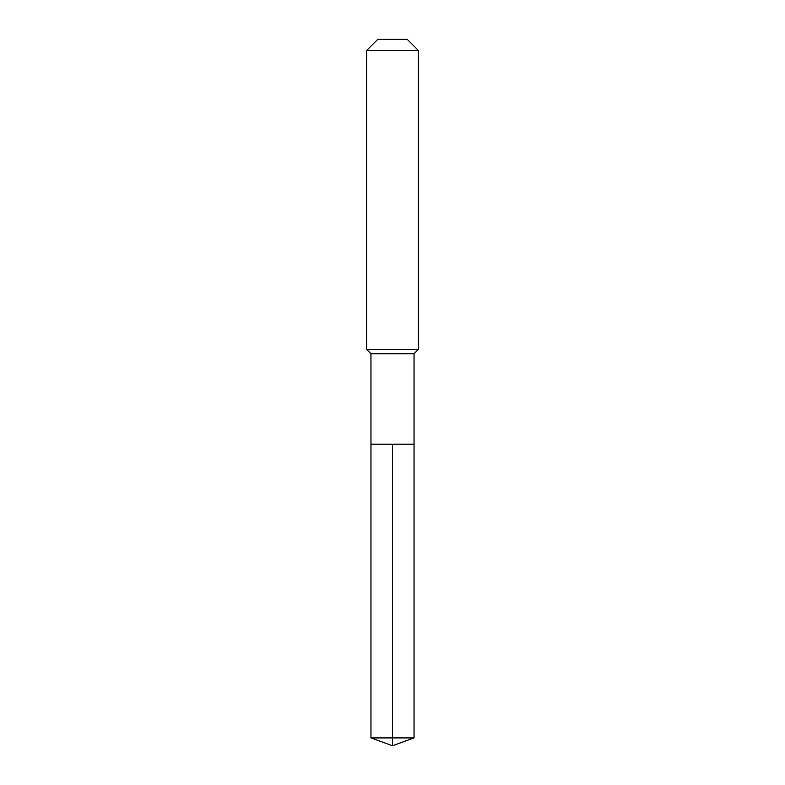 <?xml version="1.0" encoding="UTF-8"?>
<svg xmlns="http://www.w3.org/2000/svg" width="785" height="785" viewBox="0 0 785 785"><rect width="100%" height="100%" fill="white"/><g stroke="black" fill="none" stroke-linecap="round" stroke-linejoin="round"><path stroke-width="1.18" d="M370.962 444.192L370.962 353.731L414.038 353.731L414.038 444.192L370.962 444.192L392.5 444.192L392.5 737.91L392.5 444.192L414.038 444.192L414.038 737.91L370.962 737.91L370.962 444.192L370.962 737.91L392.5 745.75L392.5 737.91L392.5 745.75L370.962 737.91M414.038 353.731L418.346 349.423L366.654 349.423L370.962 353.731M418.346 50.446L407.15 39.25L377.85 39.25L366.654 50.446L418.346 50.446L418.346 349.423M366.654 50.446L366.654 349.423M392.5 745.75L414.038 737.91"/></g></svg>
